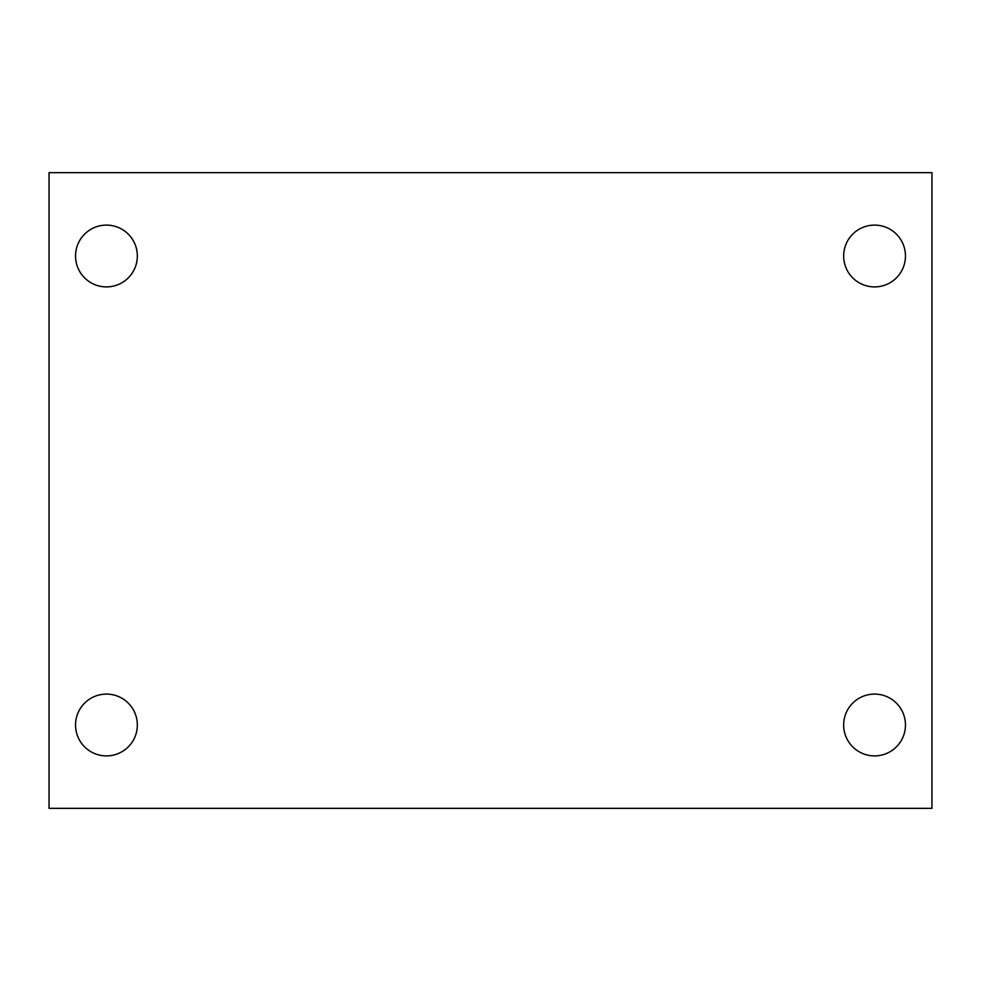 <?xml version="1.0" encoding="UTF-8"?>
<svg xmlns="http://www.w3.org/2000/svg" width="981" height="981" viewBox="0 0 981 981"><rect width="100%" height="100%" fill="white"/><g stroke="black" fill="none" stroke-linecap="round" stroke-linejoin="round"><path stroke-width="1.47" d="M49.05 172.656L931.95 172.656L931.95 808.344L49.05 808.344L49.05 172.656M106.439 694.094A30.902 30.902 0 0 1 137.34 724.996A30.902 30.902 0 0 1 106.439 755.897A30.902 30.902 0 0 1 75.537 724.996A30.902 30.902 0 0 1 106.439 694.094M874.562 694.094A30.902 30.902 0 0 1 905.463 724.996A30.902 30.902 0 0 1 874.562 755.897A30.902 30.902 0 0 1 843.66 724.996A30.902 30.902 0 0 1 874.562 694.094M874.562 225.103A30.902 30.902 0 0 1 905.463 256.004A30.902 30.902 0 0 1 874.562 286.906A30.902 30.902 0 0 1 843.66 256.004A30.902 30.902 0 0 1 874.562 225.103M106.439 225.103A30.902 30.902 0 0 1 137.34 256.004A30.902 30.902 0 0 1 106.439 286.906A30.902 30.902 0 0 1 75.537 256.004A30.902 30.902 0 0 1 106.439 225.103"/></g></svg>
